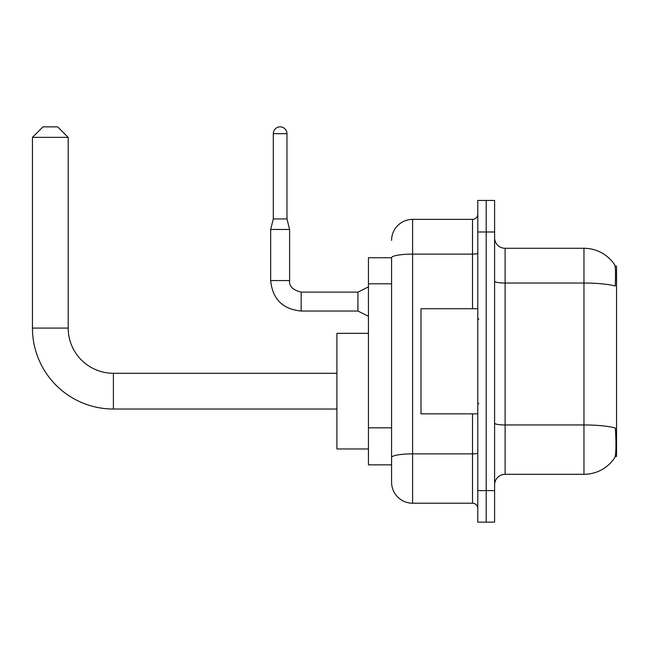 <?xml version="1.0" encoding="UTF-8"?>
<svg xmlns="http://www.w3.org/2000/svg" width="649" height="649" viewBox="0 0 649 649"><rect width="100%" height="100%" fill="white"/><g stroke="black" fill="none" stroke-linecap="round" stroke-linejoin="round"><path stroke-width="0.97" d="M615.187 456.434L616.55 456.434L616.55 266.155L615.057 266.155M391.574 257.742L368.445 257.742L368.445 464.846L391.574 464.846L391.574 482.191L391.574 257.742M505.109 474.314L583.962 474.314A36.798 36.798 0 0 0 614.725 457.699L614.725 457.699C615.982 454.738 616.274 446.261 615.593 432.258L615.317 427.999A36.798 6.393 180 0 0 583.962 424.957L583.962 248.283A36.798 36.798 0 0 1 614.514 264.573L614.514 264.573A36.798 36.798 0 0 0 583.962 248.283L505.109 248.283A10.514 10.514 0 0 1 494.603 237.769A10.514 10.514 0 0 0 505.109 248.283L505.109 474.314A10.514 10.514 0 0 0 494.603 484.819M486.19 490.603L486.19 522.145L494.603 522.145L494.603 490.603L486.19 490.603L486.19 522.145L477.778 522.145L477.778 490.603L486.19 490.603L486.19 231.985L486.19 490.603M477.778 490.603L477.778 200.444L486.19 200.444L486.19 231.985L486.19 200.444L494.603 200.444L494.603 490.603M494.603 281.204A10.514 1.825 0 0 0 505.109 283.029L583.962 283.029A36.798 6.393 180 0 1 615.244 286.055C615.747 273.943 615.544 266.853 614.644 264.768A36.798 36.798 0 0 0 583.962 248.283A36.798 36.798 0 0 1 614.644 264.768M391.574 240.398A21.028 21.028 0 0 1 412.602 219.37L412.602 503.218L472.521 503.218L472.521 413.859M412.602 219.37L472.521 219.37A5.257 5.257 0 0 0 477.778 214.113M391.574 470.63L391.574 461.171M477.778 508.475A5.257 5.257 0 0 0 472.521 503.218M412.602 503.218A21.028 21.028 0 0 1 391.574 482.191M477.778 308.729L421.006 308.729L421.006 413.859L477.778 413.859M336.904 409.024L113.397 409.024A80.947 80.947 0 0 1 32.45 328.078L32.45 137.369L42.964 126.855L57.68 126.855L68.194 137.369L32.45 137.369M113.397 409.024L113.397 373.28A45.203 45.203 0 0 1 68.194 328.078L68.194 137.369M368.445 333.335L336.904 333.335L336.904 448.97L368.445 448.97M286.972 218.948L273.302 218.948L273.302 133.686A6.831 6.831 0 0 1 280.133 126.855A6.831 6.831 0 0 1 286.972 133.686L286.972 218.948L289.6 229.462L289.6 280.555C288.959 286.16 292.813 290.022 301.16 292.123L301.16 311.025C282.664 309.216 272.499 299.051 270.674 280.555L270.674 229.462L289.6 229.462M368.445 316.298L357.932 311.041L357.932 292.123L368.445 286.866M391.574 283.808L368.445 283.808M391.574 427.829L368.445 427.829M583.962 474.314L583.962 424.957L505.109 424.957A10.514 1.825 0 0 1 494.603 423.132M494.603 231.985L477.778 231.985M477.778 452.953A5.257 0.917 0 0 1 472.521 453.87L412.602 453.87A21.028 3.651 180 0 0 391.574 457.521M391.574 257.775A21.028 3.651 180 0 1 412.602 254.124L472.521 254.124L472.521 219.37M472.521 308.729L472.521 254.124A5.257 0.917 0 0 0 477.778 253.207M32.45 328.078L68.194 328.078M357.932 311.041L301.16 311.041C282.664 309.216 272.499 299.051 270.674 280.555C272.499 299.051 282.664 309.216 301.16 311.041C282.664 309.216 272.499 299.051 270.674 280.555C272.499 299.051 282.664 309.216 301.16 311.041C282.664 309.216 272.499 299.051 270.674 280.555C272.499 299.051 282.664 309.216 301.16 311.041C282.664 309.216 272.499 299.051 270.674 280.555C272.499 299.051 282.664 309.216 301.16 311.041C282.664 309.216 272.499 299.051 270.674 280.555C272.499 299.051 282.664 309.216 301.16 311.041C282.664 309.216 272.499 299.051 270.674 280.555C272.499 299.051 282.664 309.216 301.16 311.041C282.664 309.216 272.499 299.051 270.674 280.555C272.499 299.051 282.664 309.216 301.16 311.041C282.664 309.216 272.499 299.051 270.674 280.555L289.6 280.555C288.959 286.16 292.813 290.022 301.16 292.123C292.813 290.022 288.959 286.16 289.6 280.555C288.959 286.16 292.813 290.022 301.16 292.123C292.813 290.022 288.959 286.16 289.6 280.555C288.959 286.16 292.813 290.022 301.16 292.123C292.813 290.022 288.959 286.16 289.6 280.555C288.959 286.16 292.813 290.022 301.16 292.123C292.813 290.022 288.959 286.16 289.6 280.555C288.959 286.16 292.813 290.022 301.16 292.123C292.813 290.022 288.959 286.16 289.6 280.555C288.959 286.16 292.813 290.022 301.16 292.123C292.813 290.022 288.959 286.16 289.6 280.555C288.959 286.16 292.813 290.022 301.16 292.123C292.813 290.022 288.959 286.16 289.6 280.555C288.959 286.16 292.813 290.022 301.16 292.123L357.932 292.123M273.302 133.686L286.972 133.686M478.832 319.243L477.778 318.188M478.832 403.345L477.778 404.4M336.904 373.28L113.397 373.28M270.674 280.555C272.499 299.051 282.664 309.216 301.16 311.041M289.6 280.555C288.959 286.16 292.813 290.022 301.16 292.123M273.302 218.948L270.674 229.462"/></g></svg>
